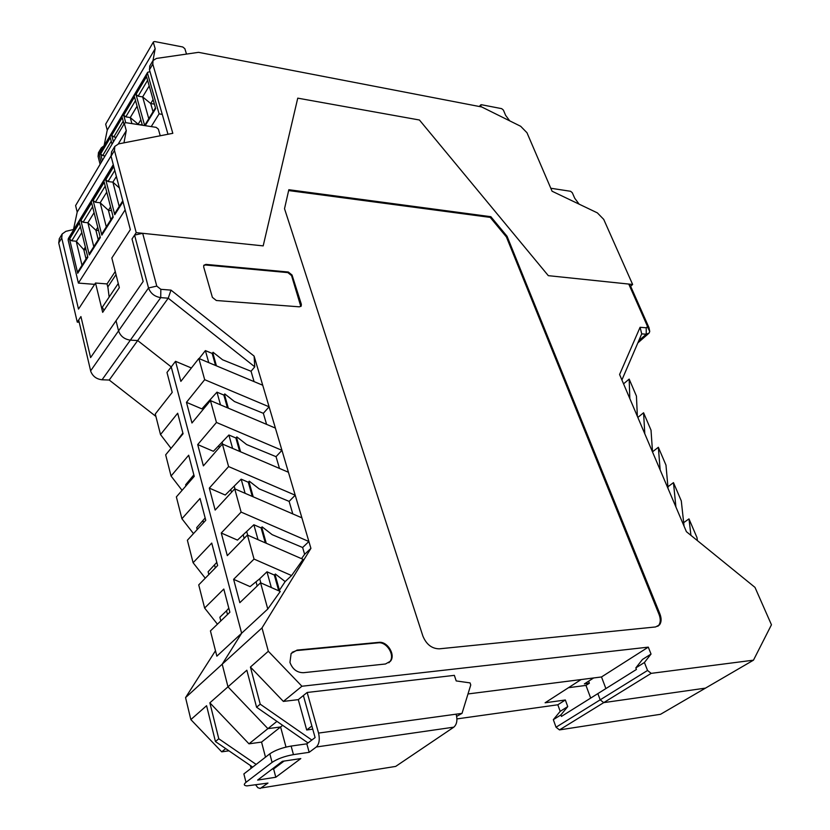 <?xml version="1.0" encoding="UTF-8"?>
<svg xmlns="http://www.w3.org/2000/svg" width="830" height="830" viewBox="0 0 830 830"><rect width="100%" height="100%" fill="white"/><g stroke="black" fill="none" stroke-linecap="round" stroke-linejoin="round"><path stroke-width="1.25" d="M284.057 761.068L273.62 768.964L271.97 769.213M269.823 753.816L243.875 773.923L246.002 782.327L272.074 762.397C277.469 758.796 284.586 756.213 293.447 754.626L291.133 746.066C282.283 747.612 275.187 750.196 269.823 753.816L272.074 762.397M306.83 743.836L309.175 752.322L316.313 746.99C319.218 744.085 319.965 739.447 318.554 733.077L307.162 692.469L303.375 695.53L315.099 737.58L306.83 743.836L291.133 746.066M275.799 777.243L257.632 780.086L282.397 761.317L300.802 758.579L275.799 777.243L273.62 768.964M456.676 716.352L462.02 713.375L456.137 714.174C457.652 720.077 456.884 724.403 453.823 727.163L395.682 766.412L392.974 766.847M246.002 782.327C243.512 784.36 243.792 785.543 246.863 785.896L267.976 783.084L260.205 788.479L257.829 787.691L255.765 785.024M251.096 768.321L250.38 765.53M309.175 752.322L293.447 754.626M307.162 692.469L454.363 675.35L456.21 680.932L470.06 682.893L470.755 684.978L462.02 713.375M205.259 578.199L193.1 562.719L211.733 543.069L217.626 565.541L198.733 584.88L204.626 608.048L223.799 589.051L229.879 612.239L210.436 630.904L216.858 656.167L267.779 609.023L280.26 591.479L260.558 582.785L267.779 609.023M215.478 650.741L185.557 697.615L222.201 664.197L241.634 633.228L171.239 366.912L137.687 340.549L109.228 380.036L155.905 416.421M216.796 562.377L208.112 571.756L208.828 574.547M193.483 533.607L181.915 518.729L200.04 498.477L205.757 520.275L187.383 540.237L193.1 562.719M205.155 517.962L196.7 527.621L197.198 529.571M182.081 490.343L171.053 476.026L188.69 455.214L194.241 476.368L176.365 496.911L181.915 518.729M193.847 474.864L185.63 484.793L185.92 485.934M171.032 448.345L160.512 434.557L177.682 413.226L183.067 433.758L165.668 454.84L171.053 476.026M182.87 433.021L174.974 443.573M191.388 367.981L175.524 361.32L166.986 372.452L172.215 392.393L155.283 413.973L160.512 434.557M79.192 322.237L77.263 322.123L80.925 316.572L78.674 319.986L90.781 371.446C92.784 376.364 96.539 379.144 102.059 379.777L109.228 380.036M90.615 370.865L118.555 330.88C120.464 336.202 124.396 339.294 130.362 340.144L160.73 297.628C154.629 296.642 150.562 293.415 148.529 287.969L118.555 330.88L116.044 320.743L143.165 281.463L132.022 238.988L143.165 281.463L90.605 357.585L80.925 316.572L90.605 357.585L116.044 320.743L118.555 330.88C120.464 336.202 124.396 339.294 130.362 340.144L137.687 340.549L168.22 298.198L254.769 366.819L251.044 371.259L254.073 381.613M301.508 558.663L304.62 554.316L310.918 548.36L262 627.916L222.201 664.197L227.98 686.835L267.903 728.647L280.592 726.976L285.997 747.073L280.592 726.976L282.656 725.337M605.89 688.589L601.501 676.958L467.996 693.953L581.104 679.552L545.103 702.782L565.344 699.991L557.833 704.784L456.936 718.904M192.062 478.879L191.761 477.727M203.516 522.713L203.008 520.763M215.323 567.907L214.586 565.095M227.503 614.522L226.528 610.797L228.81 608.162M590.69 698.103L585.97 685.404L589.373 683.235L584.393 683.889L593.647 677.954M647.545 670.464L600.183 699.835L597.859 693.61L600.183 699.835L603.732 702.626L600.183 699.835L556.038 727.225L559.472 729.902L603.732 702.626L705.479 688.122L603.732 702.626L651.187 673.358L647.545 670.464L644.412 662.506L651.031 654.061L642.472 659.456L635.822 667.901L644.412 662.506M589.373 683.235L588.615 681.181M217.429 624.181L204.626 608.048M226.528 610.797L219.867 617.23L220.822 620.933M185.557 697.615L190.848 719.589L206.587 705.708L215.437 741.553L218.778 738.762L209.866 702.823L227.98 686.835L267.903 728.647L280.592 726.976L261.554 742.093L248.99 743.825L276.95 721.374M651.187 673.358L753.474 660.172L660.535 714.298L559.472 729.902M565.344 699.991L567.741 706.589L560.198 711.352L553.34 719.672L556.038 727.225M560.198 711.352L557.833 704.784M228.945 750.818L221.714 751.835L190.848 719.589M221.714 751.835L225.687 748.587M265.496 757.168L261.554 742.093M248.99 743.825L209.866 702.823M585.97 685.404L568.477 687.697M567.741 706.589L560.904 714.921L561.433 716.415L636.434 669.457L635.822 667.901M218.778 738.762L256.148 764.409M252.683 767.096L215.437 741.553M553.34 719.672L560.904 714.921M388.855 662.765L389.913 661.614C395.225 655.192 386.697 641.549 378.221 642.825L296.518 650.575L292.181 652.266M289.95 662.392L291.123 653.501L297.078 650.098L378.812 642.358C387.288 641.071 395.827 654.725 390.515 661.147L385.494 663.99L303.438 672.705C296.995 672.674 292.502 669.229 289.95 662.392M304.62 554.316L302.628 547.51L308.895 541.523L241.115 512.089L221.268 533.005L237.473 540.102L253.866 524.757L261.097 527.901L262.124 526.863L272.178 534.665L302.628 547.51M289.131 501.382L295.21 495.209L228.592 466.574L209.316 488.113L225.241 495.022L241.177 479.18L248.295 482.251L249.291 481.172L259.199 488.901L289.131 501.382L292.793 513.915M276.037 456.666L281.951 450.327L216.454 422.46L197.706 444.579L213.383 451.292L228.883 435.003L235.886 437.991L236.851 436.891L246.624 444.548L276.037 456.666L279.482 468.442M263.349 413.309L269.096 406.804L204.678 379.684L186.46 402.332L201.877 408.879L216.962 392.165L223.841 395.07L224.785 393.939L234.423 401.523L263.349 413.309L266.586 424.358M208.745 362.627L205.394 350.602L212.169 353.424L213.082 352.273L222.585 359.784L251.044 371.259M260.828 582.899L259.697 578.79L266.959 571.797L274.315 575.034L275.373 574.028L285.157 581.581L278.994 590.918M221.268 533.005L227.306 555.644L247.433 535.049L303.095 559.358L291.579 575.553L254.042 559.078L247.433 535.049M285.157 581.581L291.579 575.553M312.754 729.165L306.695 729.985L311.873 726.001L303.375 695.53L298.292 699.638L283.372 701.412L250.421 667.061L260.226 704.182L256.574 707.233L246.842 670.215L227.98 686.835L222.201 664.197L241.634 633.228L171.239 366.912L137.687 340.549L130.362 340.144L102.059 379.777M209.316 488.113L215.157 510.066L234.714 488.829L301.902 517.847L310.918 548.36M197.706 444.579L203.381 465.869L222.388 444.029L288.435 472.26L301.902 517.847M186.46 402.332L191.958 422.989L210.436 400.6L275.384 428.083L288.435 472.26M175.524 361.32L180.867 381.375L198.847 358.477L262.726 385.234L275.384 428.083M262.726 385.234L254.115 356.112L254.769 366.819M205.394 350.602L199.117 358.591M136.203 232.628L263.183 245.888L297.752 98.148L419.44 120.008L548.319 275.664L632.636 284.472L603.721 219.379L597.361 212.874L552.075 191.222L526.977 132.738L520.68 126.285L481.69 106.956L198.557 52.342L156.445 58.432L153.031 60.528L152.803 64.128L172.816 133.319L118.597 143.891L114.82 146.402L114.478 150.489L136.203 232.628L132.022 238.988L134.585 235.087L148.529 287.969L156.777 286.101L142.687 233.313L134.585 235.087M628.756 284.057L630.655 286.288L649.008 327.705L647.151 325.609L628.756 284.057L548.319 275.664L419.44 120.008L297.752 98.148L263.183 245.888L142.687 233.313M257.196 586.011L256.034 581.778M244.165 538.4L243.252 535.08M207.438 404.231L207.21 403.39M231.539 492.273L230.865 489.835M219.296 447.577L218.861 445.959M247.693 535.174L246.821 531.989M234.973 488.943L234.34 486.639M222.637 444.143L222.233 442.66M210.685 400.714L210.498 400.008M212.169 353.424L215.541 365.48M223.841 395.07L227.41 407.789M235.886 437.991L239.642 451.406M248.295 482.251L252.268 496.413M261.097 527.901L265.299 542.851M274.315 575.034L278.745 590.804M683.671 522.661L688.983 518.885L690.934 535.36M667.922 486.774L673.472 482.635L681.295 500.915L684.055 526.158L686.4 531.677L754.989 587.381L771.454 624.783L753.474 660.172M673.472 482.635L675.911 506.985L668.088 488.611L665.971 465.101L658.346 447.277L660.151 469.925L652.536 452.008L651.021 430.168L643.582 412.769L644.796 433.8L637.367 416.328L636.434 396.076L629.171 379.092L629.814 398.566L619.585 374.506L640.086 327.29L646.228 327.777L646.238 334.22L641.725 333.878L621.909 379.964M652.525 451.811L658.346 447.277M637.834 417.438L643.582 412.769M623.558 383.844L629.171 379.092M234.714 488.829L241.115 512.089M222.388 444.029L228.592 466.574M210.436 400.6L216.454 422.46M198.847 358.477L204.678 379.684M254.042 559.078L233.614 579.319L239.829 602.684L260.558 582.785M233.614 579.319L250.089 586.613L259.697 578.79M258.016 539.676L253.866 524.757M250.421 667.061L268.329 651.26L262 627.916M288.321 272.022L292.036 275.01L301.342 304.247L301.217 306.042L299.371 306.83L216.34 300.512L212.387 297.368L203.672 266.928L203.817 265.268L205.944 264.386L288.321 272.022L287.854 272.603L205.498 264.988L203.713 265.465M507.057 236.27L659.881 613.858C661.624 618.475 661.5 622.147 659.508 624.886L655.586 626.951L439.319 648.832C431.839 648.707 426.35 644.433 422.864 636.029L284.524 208.693L288.83 189.717L490.852 216.692L507.057 236.27L506.404 236.955L490.208 217.387L490.852 216.692M160.833 289.317L160.73 297.628L168.22 298.198L171.001 290.127L160.833 289.317L156.777 286.101M171.001 290.127L254.115 356.112M268.329 651.26L301.923 686.244L648.292 647.141L651.031 654.061M684.055 526.158L675.911 506.985M668.088 488.611L660.151 469.925M652.536 452.008L644.796 433.8M637.367 416.328L629.814 398.566M647.151 325.609L647.4 326.854L646.228 327.777M245.12 493.321L241.177 479.18M232.618 448.408L228.883 435.003M220.5 404.864L216.962 392.165M648.199 328.41L649.008 327.705L649.745 331.429L649.133 333.089L646.238 334.22L638.789 340.694M688.983 518.885L697.003 537.633L697.376 540.6M601.501 676.958L648.292 647.141M283.372 701.412L301.923 686.244M279.492 590.452L274.989 574.391M266.254 543.266L261.751 527.247M253.212 496.817L248.927 481.566M240.576 451.8L236.498 437.286M228.323 408.173L224.442 394.354M216.433 365.854L212.75 352.698M271.337 587.536L266.959 571.797M641.725 333.878L640.086 327.29M308.013 742.933L256.574 707.233M260.226 704.182L311.841 740.038M306.695 729.985L298.292 699.638M300.823 306.467L291.558 275.591L287.854 272.603M657.785 626.308L658.657 625.436C660.649 622.697 660.773 619.024 659.041 614.418L506.404 236.955M490.208 217.387L288.643 190.558M118.514 284.451L118.088 283.736L102.277 307.287L104.051 310.316M116.024 274.595L107.848 286.9L109.155 297.036M630.655 286.288L632.636 284.472M111.583 151.797L111.054 156.175L130.341 229.64L111.832 258.006L119.323 287.668L102.681 312.35L95.512 283.02L78.497 309.092L61.731 237.992L62.167 233.967L65.871 231.342L73.517 229.495M59.355 238.656L58.733 242.962L77.263 322.123M149.805 65.975L149.452 69.782L167.982 134.263M100.046 164.081L98.065 156.382L98.511 152.606M100.949 151.05L101.343 147.833L104.061 145.758M95.512 283.02L107.029 283.933L115.246 271.524M107.029 283.933L107.931 287.564M94.63 284.358L78.394 283.082L68.133 239.974L113.492 165.471M68.35 238.521L68.133 239.974M73.341 230.315L77.19 212.096L75.603 205.581L124.531 123.162L125.89 122.684L156.144 127.353L158.364 129.148L160.252 135.767M124.531 123.162L75.603 205.581M124.469 123.94L126.285 130.652L123.95 142.843M125.143 209.866L78.394 283.082M93.116 200.424L101.841 235.139L113.202 217.201L104.207 182.237L93.116 200.424L95.367 202.219L105.203 186.138M113.772 166.54L105.742 179.716L114.768 214.711L123.006 201.7M80.883 220.49L89.308 254.935L100.316 237.546L91.632 202.862L80.883 220.49L83.104 222.253L92.597 206.743M69.554 239.071L77.719 273.257L87.835 257.269L79.441 222.855L69.554 239.071L71.754 240.804L80.386 226.704M77.19 212.096L111.002 155.999M118.265 143.964L126.285 130.652M77.968 271.69L77.719 273.257M71.754 240.804L76.204 241.24L82.004 265.31M89.557 253.358L89.308 254.935M94.091 212.667L87.876 222.762L93.78 246.676M97.753 227.316L95.907 230.273L87.876 222.762L83.104 222.253M105.742 179.716L108.025 181.542L112.88 182.154L119.219 206.452M114.997 213.123L114.768 214.711M102.08 233.562L101.841 235.139M106.748 192.124L100.181 202.769L106.302 226.881M110.546 206.888L108.408 210.301L100.181 202.769L95.367 202.219M76.204 241.24L83.778 249.654L86.03 258.929M81.817 232.587L76.588 241.074M98.563 230.553L95.907 230.273L98.241 239.631M116.387 176.479L112.88 182.154L119.406 187.985M111.511 210.654L108.408 210.301L110.826 219.722M86.03 249.861L83.778 249.654L85.366 247.122M101.125 162.286L99.237 154.951L147.564 73.517L147.647 72.303L149.991 71.66M99.382 153.675L99.237 154.951M104.051 145.821L107.246 130.123L105.669 124.168L153.425 41.915L154.681 41.541L182.776 46.988L184.862 48.7L186.501 54.085M153.425 41.915L105.669 124.168M147.564 73.517L159.111 113.866L162.265 114.374M153.384 42.61L155.169 48.711L153.011 60.569M159.111 113.866L151.236 126.596M142.366 125.226L134.501 96.944L123.68 115.152L125.724 122.664M145.198 125.662L155.667 108.606L146.547 76.651L135.996 94.423L144.69 125.589M123.981 124.075L122.228 117.601L111.718 135.28L113.43 141.712M112.008 144.088L110.307 137.656L100.627 153.944L102.287 160.346M107.246 130.123L155.169 48.711M104.943 155.905L102.681 155.604L111.261 141.235M100.627 153.944L102.681 155.604M116.076 137.282L113.803 136.95L123.203 121.201M111.718 135.28L113.803 136.95M135.996 94.423L138.133 96.166L142.646 96.913L148.778 118.711M145.022 124.832L144.783 125.6M137.075 106.199L130.258 117.559L131.918 123.618M140.841 119.759L138.154 124.189L130.258 117.559L125.797 116.854L135.508 100.565M123.68 115.152L125.797 116.854M149.213 85.967L142.646 96.913L150.718 103.543L153.042 111.749M142.252 124.832L138.257 124.593M153.104 99.621L150.718 103.543L154.401 104.144M481.172 106.852L480.674 104.933L481.41 104.715L501.683 108.647L503.395 110.089L505.615 115.339L509.724 120.858M550.798 188.244L570.594 191.284L572.306 192.726L574.702 198.204L579.133 204.159M261.492 787.929L395.682 766.412M453.823 727.163L316.313 746.99M456.137 714.174L318.554 733.077M296.518 650.575L297.078 650.098M378.221 642.825L378.812 642.358M301.342 304.247L300.865 304.828M291.558 275.591L292.036 275.01M205.498 264.988L205.944 264.386M659.041 614.418L659.881 613.858M114.478 150.489L111.054 156.175M58.733 242.962L61.731 237.992M152.803 64.128L149.452 69.782M98.065 156.382L99.164 154.525M108.025 181.542L114.799 170.461M138.133 96.166L147.595 80.303M480.695 105.701L479.916 106.614M637.845 342.904L648.261 333.847M390.515 661.147L389.913 661.614M658.657 625.436L659.508 624.886M647.4 326.854L649.745 331.429M111.407 152.087L114.82 146.402M153.031 60.528L149.68 66.182M101.343 147.833L98.386 152.824M59.179 238.957L62.167 233.967M77.875 271.825L87.627 256.408M89.464 253.492L100.098 236.685M114.914 213.269L122.778 200.829M101.986 233.697L112.973 216.329M68.288 238.625L113.274 164.662M144.96 124.925L155.449 107.838M99.341 153.747L147.647 72.303M480.674 104.933L479.346 106.51"/></g></svg>
